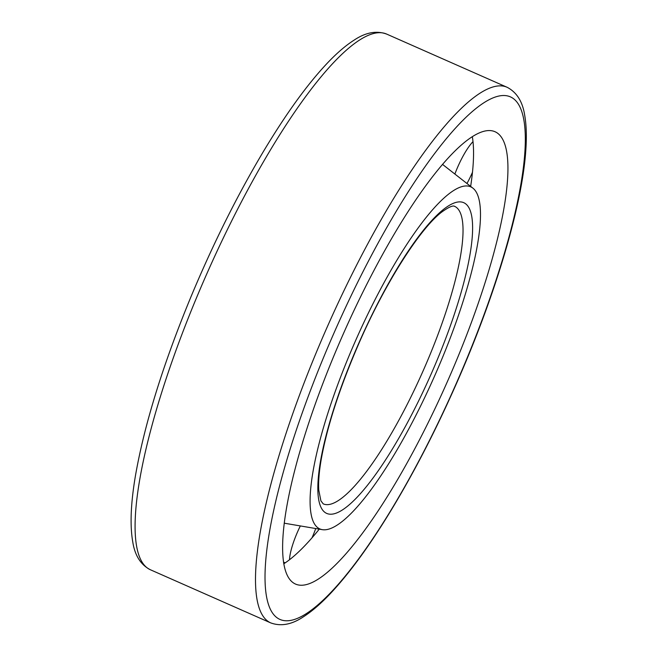 <?xml version="1.0" encoding="UTF-8"?>
<svg xmlns="http://www.w3.org/2000/svg" width="657" height="657" viewBox="0 0 657 657"><rect width="100%" height="100%" fill="white"/><g stroke="black" fill="none" stroke-linecap="round" stroke-linejoin="round"><path stroke-width="0.99" d="M435.599 373.751A186.941 43.288 113.8 0 0 472.983 188.206A186.941 43.288 113.8 0 0 355.683 340.408A186.941 43.288 113.8 0 0 322.201 529.641A186.941 43.288 113.8 0 0 435.599 373.751M470.65 186.374A247.196 57.241 113.8 0 0 472.334 136.763M283.75 563.805A247.196 57.241 113.8 0 0 319.277 529.14M448.591 378.859A247.196 57.241 113.8 0 0 495.14 131.778A247.196 57.241 113.8 0 0 342.921 334.774A247.196 57.241 113.8 0 0 295.42 584.024A247.196 57.241 113.8 0 0 448.591 378.859M312.009 537.82A33.729 7.81 113.8 0 0 312.141 537.533A33.729 7.81 113.8 0 0 315.73 528.54M300.339 525.92A33.729 7.81 113.8 0 0 289.499 559.739M466.971 183.5A33.729 7.81 113.8 0 0 472.383 172.487A33.729 7.81 113.8 0 0 472.482 172.257M473.007 141.657A33.729 7.81 113.8 0 0 454.874 174.048M423.987 368.881A162.624 37.654 113.8 0 0 454.611 206.323C454.619 207.004 454.316 203.029 441.734 212.071C419.897 228.595 384.246 284.506 358.131 345.204C339.25 388.985 326.907 427.296 321.092 460.13C319.031 472.44 318.259 482.443 318.776 490.13L320.903 500.848L323.219 503.853A162.624 37.654 113.8 0 0 423.987 368.881M431.904 372.297A169.785 39.313 113.8 0 0 436.067 216.071A169.785 39.313 113.8 0 0 317.873 485.334A169.785 39.313 113.8 0 0 431.904 372.297M150.248 569.693C140.631 564.7 134.792 555.346 132.714 541.631C129.856 525.066 130.792 502.983 135.506 475.381C144.548 423.937 163.051 364.372 191.006 296.693C212.975 244.117 237.021 195.876 263.145 151.956C285.664 114.326 306.918 84.86 326.923 63.557C336.483 53.414 345.475 45.653 353.901 40.266C365.547 32.407 376.502 30.362 386.759 34.131A292.726 67.786 113.8 0 0 206.495 274.527A292.726 67.786 113.8 0 0 150.248 569.693L270.659 622.869C280.917 626.638 291.872 624.593 303.518 616.734C311.944 611.347 320.936 603.586 330.496 593.443C350.493 572.14 371.755 542.674 394.274 505.044C416.522 467.702 437.447 426.746 457.058 382.177C495.23 295.551 521.872 206.429 525.731 151.348C526.783 137.453 526.462 125.577 524.771 115.731C522.726 101.827 516.862 92.35 507.171 87.307A292.726 67.786 113.8 0 0 326.907 327.703A292.726 67.786 113.8 0 0 270.659 622.869M456.87 382.111A285.573 66.127 113.8 0 0 463.891 119.344A285.573 66.127 113.8 0 0 265.083 572.239A285.573 66.127 113.8 0 0 456.87 382.111M472.983 188.206L442.604 164.455M322.201 529.641L284.185 523.186M386.759 34.131L507.171 87.307M283.479 562.105L285.195 562.86"/></g></svg>
